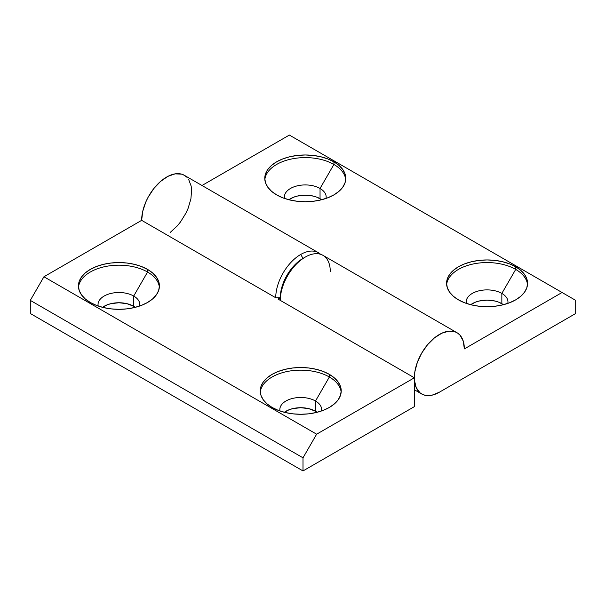 <?xml version="1.0" encoding="UTF-8"?>
<svg xmlns="http://www.w3.org/2000/svg" width="606" height="606" viewBox="0 0 606 606"><rect width="100%" height="100%" fill="white"/><g stroke="black" fill="none" stroke-linecap="round" stroke-linejoin="round"><path stroke-width="0.91" d="M457.022 332.739A35.353 20.407 -60 0 1 464.347 348.92L463.272 341.163L460.136 335.315L457.871 333.277L455.204 331.883L448.917 331.164L441.797 333.209L434.472 337.86L427.563 344.7L421.678 353.146L417.307 362.471L414.83 371.879L414.474 380.545L416.254 387.734L420.026 392.817L422.564 394.43L425.465 395.37L432.093 395.165L439.35 392.218A35.353 20.407 -60 0 1 421.678 393.968A35.353 20.407 -60 0 1 421.678 353.146A35.353 20.407 -60 0 1 457.022 332.739L322.945 255.331A35.353 20.407 120 0 0 305.272 257.08A35.353 20.407 -60 0 1 330.27 271.511M515.706 269.412A40.496 23.376 0 0 0 472.635 264.102A40.496 23.376 0 0 0 446.645 284.631A40.496 23.376 180 0 1 472.635 264.102A40.496 23.376 180 0 1 515.706 269.412L501.844 293.425A20.892 12.059 0 0 0 477.929 291.107A20.892 12.059 0 0 0 466.332 303.401A20.892 12.059 180 0 1 466.181 301.947A20.892 12.059 180 0 1 479.081 290.804A20.892 12.059 180 0 1 501.844 293.425L501.844 303.659A20.892 12.059 0 0 0 470.688 304.697L475.468 302.159L479.081 301.038L487.072 300.121L495.064 301.038L498.677 302.159L503.457 304.697A20.892 12.059 0 0 0 501.844 303.659L501.844 293.425A20.892 12.059 180 0 1 507.964 301.947A20.892 12.059 180 0 1 507.813 303.401A20.892 12.059 0 0 0 501.844 293.425L515.706 269.412A40.496 23.376 180 0 1 527.5 284.631A40.496 23.376 0 0 0 515.706 269.412L515.706 266.791L515.706 269.412M458.439 299.849A40.496 23.376 180 0 1 446.577 283.32A40.496 23.376 180 0 1 471.574 261.724A40.496 23.376 180 0 1 515.706 266.791L509.57 263.883L502.571 261.724L494.973 260.391L487.072 259.944L479.172 260.391L471.574 261.724L464.575 263.883L458.439 266.791L453.402 270.329L449.66 274.374L447.357 278.76L446.577 283.32L447.357 287.88L449.66 292.266L453.402 296.311L458.439 299.849L464.575 302.758L471.574 304.916L479.172 306.25L487.072 306.697L494.973 306.25L502.571 304.916L509.57 302.758L515.706 299.849L520.743 296.311L524.485 292.266L526.788 287.88L527.568 283.32L526.788 278.76L524.485 274.374L520.743 270.329L515.706 266.791A40.496 23.376 180 0 1 527.568 283.32A40.496 23.376 180 0 1 502.571 304.916A40.496 23.376 180 0 1 458.439 299.849M333.906 164.453A40.496 23.376 0 0 0 290.835 159.143A40.496 23.376 0 0 0 264.845 179.671A40.496 23.376 180 0 1 290.835 159.143A40.496 23.376 180 0 1 333.906 164.453L320.044 188.458A20.892 12.059 0 0 0 296.129 186.148A20.892 12.059 0 0 0 284.532 198.442A20.892 12.059 180 0 1 284.381 196.988A20.892 12.059 180 0 1 297.281 185.845A20.892 12.059 180 0 1 320.044 188.458L320.044 198.692A20.892 12.059 0 0 0 288.888 199.738L293.668 197.192L297.281 196.079L305.272 195.162L313.264 196.079L316.877 197.192L321.657 199.738A20.892 12.059 0 0 0 320.044 198.692L320.044 188.458A20.892 12.059 180 0 1 326.164 196.988A20.892 12.059 180 0 1 326.013 198.442A20.892 12.059 0 0 0 320.044 188.458L333.906 164.453A40.496 23.376 180 0 1 345.7 179.671A40.496 23.376 0 0 0 333.906 164.453L333.906 161.825L333.906 164.453M276.639 194.89A40.496 23.376 180 0 1 264.777 178.361A40.496 23.376 180 0 1 289.774 156.757A40.496 23.376 180 0 1 333.906 161.825L327.77 158.916L320.771 156.757L313.173 155.431L305.272 154.977L297.372 155.431L289.774 156.757L282.775 158.916L276.639 161.825L271.602 165.37L267.86 169.415L265.557 173.801L264.777 178.361L265.557 182.921L267.86 187.307L271.602 191.344L276.639 194.89L282.775 197.798L289.774 199.957L297.372 201.29L305.272 201.737L313.173 201.29L320.771 199.957L327.77 197.798L333.906 194.89L338.943 191.344L342.685 187.307L344.988 182.921L345.768 178.361L344.988 173.801L342.685 169.415L338.943 165.37L333.906 161.825A40.496 23.376 180 0 1 345.768 178.361A40.496 23.376 180 0 1 320.771 199.957A40.496 23.376 180 0 1 276.639 194.89M305.272 257.08A35.353 20.407 120 0 0 280.275 300.379A35.353 20.407 -60 0 1 305.272 257.08L298.569 261.451L294.304 265.413L286.933 275.351L282.002 286.714L280.714 292.38L280.275 297.751A32.141 18.559 -60 0 1 303 258.391L303 258.391A32.141 18.559 120 0 0 280.275 297.751L278.002 299.061L414.352 377.788L316.635 434.199L303 457.818L303 470.938L414.352 406.649L303 470.938L30.3 313.499L303 470.938L303 457.818L30.3 300.379L303 457.818L316.635 434.199L43.935 276.76L316.635 434.199L414.352 377.788L414.352 406.649L414.352 377.788L278.002 299.061L280.275 297.751L280.714 292.38L282.002 286.714L286.933 275.351L294.304 265.413L298.569 261.451L303 258.391L300.727 254.452A35.353 20.407 120 0 0 275.73 297.751L280.275 297.751L275.73 297.751A35.353 20.407 -60 0 1 300.727 254.452A35.353 20.407 -60 0 1 318.4 252.702A35.353 20.407 -60 0 1 320.529 254.27A35.353 20.407 120 0 0 300.727 254.452L303 258.391L305.272 257.08M439.35 392.218L575.7 313.499L575.7 300.379L289.365 135.062L562.065 292.501L464.347 348.92L562.065 292.501L575.7 300.379L575.7 313.499L439.35 392.218M202.003 185.497L289.365 135.062L202.003 185.497M159.355 287.259A40.496 23.376 0 0 0 147.561 272.033L147.561 269.412A40.496 23.376 180 0 1 159.423 285.941A40.496 23.376 180 0 1 134.426 307.545A40.496 23.376 180 0 1 90.294 302.477L96.43 305.386L103.429 307.545L111.027 308.871L118.927 309.325L126.828 308.871L134.426 307.545L141.425 305.386L147.561 302.477L152.598 298.932L156.34 294.887L158.643 290.501L159.423 285.941L158.643 281.381L156.34 276.995L152.598 272.958L147.561 269.412L141.425 266.504L134.426 264.345L126.828 263.012L118.927 262.565L111.027 263.012L103.429 264.345L96.43 266.504L90.294 269.412L85.257 272.958L81.515 276.995L79.212 281.381L78.432 285.941L79.212 290.501L81.515 294.887L85.257 298.932L90.294 302.477A40.496 23.376 180 0 1 78.432 285.941A40.496 23.376 180 0 1 103.429 264.345A40.496 23.376 180 0 1 147.561 269.412L147.561 272.033A40.496 23.376 180 0 1 159.355 287.259M139.668 306.022A20.892 12.059 0 0 0 133.699 296.046L147.561 272.033L133.699 296.046A20.892 12.059 180 0 1 139.819 304.576A20.892 12.059 180 0 1 139.668 306.022M135.312 307.325A20.892 12.059 0 0 0 133.699 306.28L133.699 296.046L133.699 306.28L135.312 307.325M341.155 392.218A40.496 23.376 0 0 0 329.361 377L329.361 374.372A40.496 23.376 180 0 1 341.223 390.908A40.496 23.376 180 0 1 316.226 412.504A40.496 23.376 180 0 1 272.094 407.437L278.23 410.345L285.229 412.504L292.827 413.837L300.727 414.284L308.628 413.837L316.226 412.504L323.225 410.345L329.361 407.437L334.398 403.891L338.14 399.854L340.443 395.468L341.223 390.908L340.443 386.34L338.14 381.962L334.398 377.917L329.361 374.372L323.225 371.463L316.226 369.304L308.628 367.978L300.727 367.524L292.827 367.978L285.229 369.304L278.23 371.463L272.094 374.372L267.057 377.917L263.315 381.962L261.012 386.34L260.232 390.908L261.012 395.468L263.315 399.854L267.057 403.891L272.094 407.437A40.496 23.376 180 0 1 260.232 390.908A40.496 23.376 180 0 1 285.229 369.304A40.496 23.376 180 0 1 329.361 374.372L329.361 377A40.496 23.376 180 0 1 341.155 392.218M321.468 410.982A20.892 12.059 0 0 0 315.499 401.005L329.361 377L315.499 401.005A20.892 12.059 180 0 1 321.619 409.535A20.892 12.059 180 0 1 321.468 410.982M317.112 412.285A20.892 12.059 0 0 0 315.499 411.239L315.499 401.005L315.499 411.239L317.112 412.285M318.4 252.702L184.322 175.293A35.353 20.407 120 0 0 157.083 184.769A35.353 20.407 120 0 0 141.653 220.342L275.73 297.751L141.653 220.342L142.728 211.342L145.864 201.874L148.129 197.223L153.795 188.572L160.575 181.421L167.877 176.369L175.073 173.869L181.542 174.127L184.322 175.293L186.731 177.126M102.543 307.325L107.323 304.78L110.936 303.667L118.927 302.75L126.919 303.667L133.699 306.28A20.892 12.059 0 0 0 102.543 307.325M284.343 412.285L289.123 409.739L292.736 408.626L300.727 407.709L308.719 408.626L315.499 411.239A20.892 12.059 0 0 0 284.343 412.285M30.3 313.499L30.3 300.379L43.935 276.76L141.653 220.342L43.935 276.76L30.3 300.379L30.3 313.499M188.693 179.573L191.17 186.125L191.617 190.079L190.898 198.927L188.095 208.373L185.974 213.07L180.535 221.894L177.338 225.833L170.316 232.348M279.987 410.982A20.892 12.059 180 0 1 279.836 409.535A20.892 12.059 180 0 1 292.736 398.392A20.892 12.059 180 0 1 315.499 401.005A20.892 12.059 0 0 0 291.584 398.695A20.892 12.059 0 0 0 279.987 410.982M260.3 392.218A40.496 23.376 180 0 1 286.29 371.69A40.496 23.376 180 0 1 329.361 377A40.496 23.376 0 0 0 286.29 371.69A40.496 23.376 0 0 0 260.3 392.218M98.187 306.022A20.892 12.059 180 0 1 98.036 304.576A20.892 12.059 180 0 1 110.936 293.433A20.892 12.059 180 0 1 133.699 296.046A20.892 12.059 0 0 0 109.784 293.728A20.892 12.059 0 0 0 98.187 306.022M78.5 287.259A40.496 23.376 180 0 1 104.49 266.723A40.496 23.376 180 0 1 147.561 272.033A40.496 23.376 0 0 0 104.49 266.723A40.496 23.376 0 0 0 78.5 287.259M421.632 393.945L414.352 389.741M280.275 300.379L280.275 297.751"/></g></svg>
